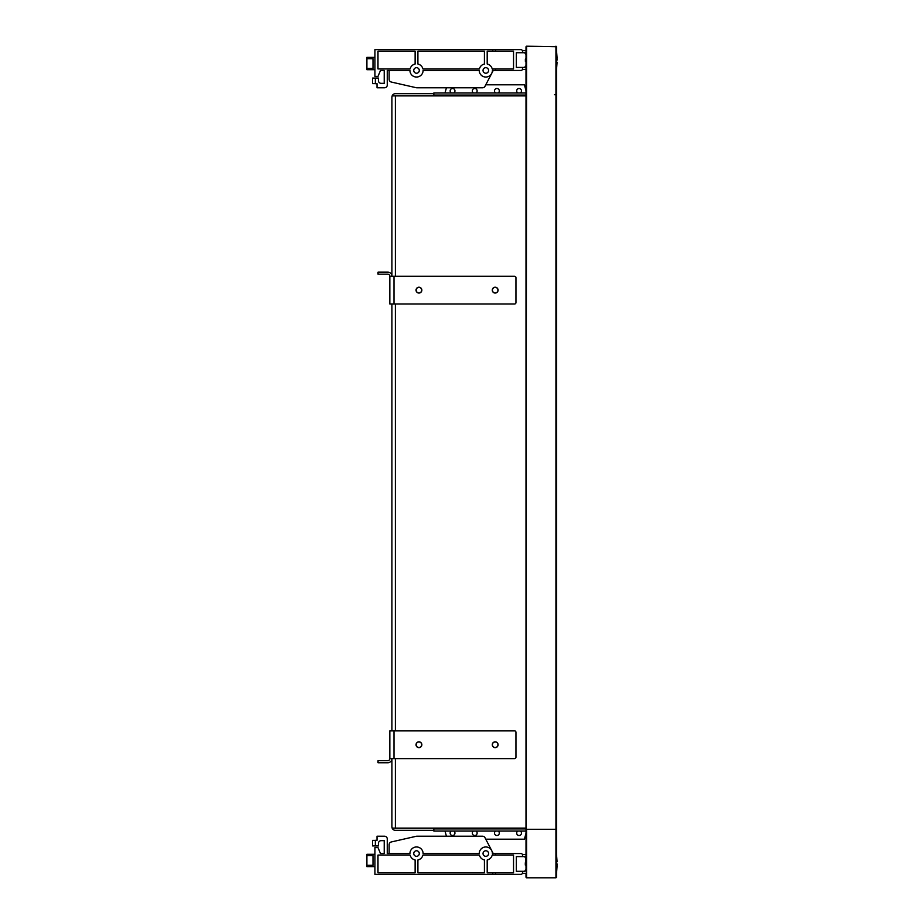 <?xml version="1.0" encoding="UTF-8"?>
<svg xmlns="http://www.w3.org/2000/svg" width="924" height="924" viewBox="0 0 924 924"><rect width="100%" height="100%" fill="white"/><g stroke="black" fill="none" stroke-linecap="round" stroke-linejoin="round"><path stroke-width="1.39" d="M421.714 744.744A2.772 2.772 0 0 0 418.942 741.972A2.772 2.772 0 0 0 416.17 744.744A2.772 2.772 0 0 0 418.942 747.516A2.772 2.772 0 0 0 421.714 744.744M497.944 744.744A2.772 2.772 0 0 0 495.172 741.972A2.772 2.772 0 0 0 492.4 744.744A2.772 2.772 0 0 0 495.172 747.516A2.772 2.772 0 0 0 497.944 744.744M416.031 744.744A2.911 2.911 0 0 1 418.942 741.833A2.911 2.911 0 0 1 421.852 744.744A2.911 2.911 0 0 1 418.942 747.655A2.911 2.911 0 0 1 416.031 744.744M492.261 744.744A2.911 2.911 0 0 1 495.172 741.833A2.911 2.911 0 0 1 498.082 744.744A2.911 2.911 0 0 1 495.172 747.655A2.911 2.911 0 0 1 492.261 744.744M514.576 758.604A1.386 1.386 0 0 0 515.962 757.218L515.962 732.27A1.386 1.386 0 0 0 514.576 730.884L389.836 730.884L389.836 758.604L514.576 758.604M391.915 758.604L391.915 826.865L391.915 758.604A4.158 4.158 0 0 1 387.757 762.762L378.055 762.762L378.055 760.683L387.757 760.683A2.079 2.079 0 0 0 389.836 758.604M416.17 290.136A2.772 2.772 0 0 0 418.942 292.908A2.772 2.772 0 0 0 421.714 290.136A2.772 2.772 0 0 0 418.942 287.364A2.772 2.772 0 0 0 416.17 290.136M492.4 290.136A2.772 2.772 0 0 0 495.172 292.908A2.772 2.772 0 0 0 497.944 290.136A2.772 2.772 0 0 0 495.172 287.364A2.772 2.772 0 0 0 492.4 290.136M421.852 290.136A2.911 2.911 0 0 1 418.942 293.047A2.911 2.911 0 0 1 416.031 290.136A2.911 2.911 0 0 1 418.942 287.225A2.911 2.911 0 0 1 421.852 290.136M498.082 290.136A2.911 2.911 0 0 1 495.172 293.047A2.911 2.911 0 0 1 492.261 290.136A2.911 2.911 0 0 1 495.172 287.225A2.911 2.911 0 0 1 498.082 290.136M389.836 303.996L389.836 276.276L389.836 303.996L514.576 303.996A1.386 1.386 0 0 0 515.962 302.61L515.962 277.662A1.386 1.386 0 0 0 514.576 276.276L389.836 276.276A2.079 2.079 0 0 0 387.757 274.197L378.055 274.197L378.055 272.118L387.757 272.118A4.158 4.158 0 0 1 391.915 276.276L391.915 97.135L391.915 276.276M517.879 92.978A2.402 2.402 0 0 1 519.08 88.496A2.402 2.402 0 0 1 520.281 92.978M495.703 92.978A2.402 2.402 0 0 1 496.904 88.496A2.402 2.402 0 0 1 498.105 92.978M473.527 92.978A2.402 2.402 0 0 1 474.728 88.496A2.402 2.402 0 0 1 475.929 92.978M451.351 92.978A2.402 2.402 0 0 1 452.552 88.496A2.402 2.402 0 0 1 453.753 92.978M453.753 831.023A2.402 2.402 0 0 1 452.552 835.504A2.402 2.402 0 0 1 451.351 831.023M475.929 831.023A2.402 2.402 0 0 1 474.728 835.504A2.402 2.402 0 0 1 473.527 831.023M498.105 831.023A2.402 2.402 0 0 1 496.904 835.504A2.402 2.402 0 0 1 495.703 831.023M520.281 831.023A2.402 2.402 0 0 1 519.08 835.504A2.402 2.402 0 0 1 517.879 831.023M391.915 730.884L391.915 303.996L391.915 730.884M444.456 828.944L444.236 828.112L526.01 828.112M495.518 855.07L492.746 855.07L492.746 853.545L495.518 853.545L495.518 855.07L513.536 855.07L513.536 872.81L495.518 872.81L495.518 874.335L374.936 874.335L374.936 847.585L377.985 847.585L380.48 853.545L384.222 853.545L384.222 840.655L381.173 840.655A2.772 2.772 0 0 0 378.401 843.427L378.401 845.945L375.352 845.945L375.352 840.309L377.015 840.309L377.015 836.22L384.499 836.22A2.772 2.772 0 0 1 387.272 838.992L387.272 853.545L389.143 853.545L389.143 844.663A2.772 2.772 0 0 1 391.302 841.96L416.216 836.289A2.772 2.772 0 0 1 416.828 836.22L446.408 836.22L445.01 831.023M526.01 833.286L524.428 839.2L485.77 839.2M526.01 831.023L433.841 831.023L433.841 828.944L526.01 828.944M433.841 830.329L395.38 830.329A3.465 3.465 0 0 1 392.146 828.112L444.236 828.112M526.01 95.888L444.236 95.888L444.456 95.056M493.231 70.455L485.77 84.8L524.428 84.8L526.01 90.714M445.01 92.978L446.408 87.78L416.828 87.78A2.772 2.772 0 0 1 416.216 87.711L391.302 82.04A2.772 2.772 0 0 1 389.143 79.337L389.143 70.455L387.272 70.455L409.933 70.455A6.584 6.584 0 0 0 416.516 77.038A6.584 6.584 0 0 0 423.1 70.455L479.233 70.455A6.584 6.584 0 0 0 485.816 77.038A6.584 6.584 0 0 0 492.4 70.455L492.746 68.93L495.518 68.93L495.518 70.455L521.575 70.455L522.545 69.485L522.545 67.406L524.971 67.406A1.732 1.732 0 0 1 526.01 65.823A1.732 1.732 0 0 0 524.971 67.406M526.01 95.056L433.841 95.056L433.841 92.978L526.01 92.978M391.915 97.135L392.146 95.888L444.236 95.888M391.915 826.865L392.146 828.112M394.779 828.112A1.386 1.386 0 0 0 395.38 828.251L444.271 828.251M392.146 95.888A3.465 3.465 0 0 1 395.38 93.67L433.841 93.67M444.271 95.75L395.38 95.75A1.386 1.386 0 0 0 394.779 95.888M483.044 70.455A2.772 2.772 0 0 1 485.816 67.683A2.772 2.772 0 0 1 488.588 70.455A2.772 2.772 0 0 1 485.816 73.227A2.772 2.772 0 0 1 483.044 70.455M413.744 70.455A2.772 2.772 0 0 1 416.516 67.683A2.772 2.772 0 0 1 419.288 70.455A2.772 2.772 0 0 1 416.516 73.227A2.772 2.772 0 0 1 413.744 70.455M366.897 58.686L372.996 58.686L372.996 68.364L366.897 68.364L366.897 57.357L374.936 57.357M375.352 83.622L372.58 83.622L372.58 78.078L375.352 78.078L375.352 83.691L377.015 83.691L377.015 87.78L384.499 87.78A2.772 2.772 0 0 0 387.272 85.008L387.272 70.455L387.272 85.008M526.01 69.485L522.545 69.485M524.971 52.714A1.732 1.732 0 0 0 526.01 54.297A1.732 1.732 0 0 1 524.971 52.714L522.545 52.714L522.545 50.635L526.01 50.635M522.545 67.406L516.308 67.406L516.308 52.714L522.545 52.714M522.545 50.635L521.575 49.665L495.518 49.665L495.518 51.19L513.536 51.19L513.536 68.93L495.518 68.93M495.518 51.19L492.746 51.19L492.746 49.665L374.936 49.665L374.936 76.415L377.985 76.415L380.48 70.455L384.222 70.455L384.222 83.345L381.173 83.345A2.772 2.772 0 0 1 378.401 80.573L378.401 78.055L375.352 78.055M492.746 49.665L495.518 49.665M495.518 70.455L492.746 70.455M492.746 68.93L492.215 68.93A6.584 6.584 0 0 0 487.202 64.022L487.202 51.19L492.746 51.19M479.406 68.93L422.915 68.93A6.584 6.584 0 0 0 417.902 64.022L417.902 51.19L484.43 51.19L484.43 64.022A6.584 6.584 0 0 0 479.406 68.93M415.13 64.022A6.584 6.584 0 0 0 410.106 68.93L377.985 68.93L377.985 51.19L415.13 51.19L415.13 64.022M374.936 69.693L366.897 69.693L366.897 68.364M491.66 73.493L484.996 86.29A2.772 2.772 0 0 1 482.536 87.78L416.828 87.78M488.588 853.545A2.772 2.772 0 0 1 485.816 856.317A2.772 2.772 0 0 1 483.044 853.545A2.772 2.772 0 0 1 485.816 850.773A2.772 2.772 0 0 1 488.588 853.545M419.288 853.545A2.772 2.772 0 0 1 416.516 856.317A2.772 2.772 0 0 1 413.744 853.545A2.772 2.772 0 0 1 416.516 850.773A2.772 2.772 0 0 1 419.288 853.545M366.897 855.636L372.996 855.636L372.996 865.314L366.897 865.314L366.897 854.307L374.936 854.307M374.936 866.643L366.897 866.643L366.897 865.314M375.352 845.922L372.58 845.922L372.58 840.378L375.352 840.378M526.01 48.972L526.564 46.2L556.502 46.754L556.502 877.246L556.502 873.642L555.948 877.8L526.564 877.8L526.01 858.95L525.317 863.155L526.01 858.177A1.732 1.732 0 0 1 524.971 856.594L522.545 856.594L522.545 854.515L526.01 854.515L526.01 852.852M524.971 871.286A1.732 1.732 0 0 1 526.01 869.703L526.01 865.522L525.317 865.049L526.01 865.522L526.01 869.703A1.732 1.732 0 0 0 524.971 871.286L516.308 871.286L516.308 856.594L516.308 871.286M526.01 873.365L526.01 877.246L526.01 873.365L522.545 873.365L522.545 871.286M522.545 856.594L516.308 856.594M495.518 853.545L521.575 853.545L522.545 854.515M522.545 873.365L521.575 874.335L495.518 874.335M492.746 874.335L492.746 872.81L495.518 872.81M492.746 872.81L487.202 872.81L487.202 859.978A6.584 6.584 0 0 0 492.215 855.07L492.746 855.07M417.902 859.978A6.584 6.584 0 0 0 422.915 855.07L479.406 855.07A6.584 6.584 0 0 0 484.43 859.978L484.43 872.81L417.902 872.81L417.902 859.978M377.985 855.07L410.106 855.07A6.584 6.584 0 0 0 415.13 859.978L415.13 872.81L377.985 872.81L377.985 855.07M387.272 838.992L387.272 853.545L409.933 853.545A6.584 6.584 0 0 1 416.516 846.962A6.584 6.584 0 0 1 423.1 853.545L479.233 853.545A6.584 6.584 0 0 1 485.816 846.962A6.584 6.584 0 0 1 492.4 853.545L492.746 853.545M416.828 836.22L482.536 836.22A2.772 2.772 0 0 1 484.996 837.71L493.231 853.545M516.308 67.406L516.308 52.714M380.48 70.455L384.222 70.455L384.222 83.345M381.173 83.345A2.772 2.772 0 0 1 378.401 80.573M377.015 87.78L384.499 87.78M416.216 87.711L391.302 82.04A2.772 2.772 0 0 1 389.143 79.337M526.01 858.177A1.732 1.732 0 0 1 524.971 856.594M377.015 836.22L384.499 836.22M381.173 840.655A2.772 2.772 0 0 0 378.401 843.427M380.48 853.545L384.222 853.545L384.222 840.655M391.302 841.96L416.216 836.289M557.091 62.22L556.502 69.554L556.802 54.331L557.091 60.06M525.317 60.845L526.01 58.478L525.317 59.275M557.091 863.94L556.802 869.669L556.502 854.446L557.091 861.78M525.317 863.155L525.317 865.049M556.502 94.722L554.423 94.722M555.948 877.8L555.948 829.29L526.01 829.29L526.01 46.754M526.01 858.95L526.564 46.2M555.948 46.2L555.948 829.278L526.564 829.29L526.564 877.8M393.994 730.884L393.994 758.604M393.994 303.996L393.994 276.276M395.38 95.888L395.38 276.276M395.38 303.996L395.38 730.884M395.38 758.604L395.38 828.112M557.091 866.1L556.502 873.434L557.091 866.1M557.091 57.9L556.502 50.566L557.091 57.9M525.317 61.169L526.01 61.642L525.317 61.169"/></g></svg>
